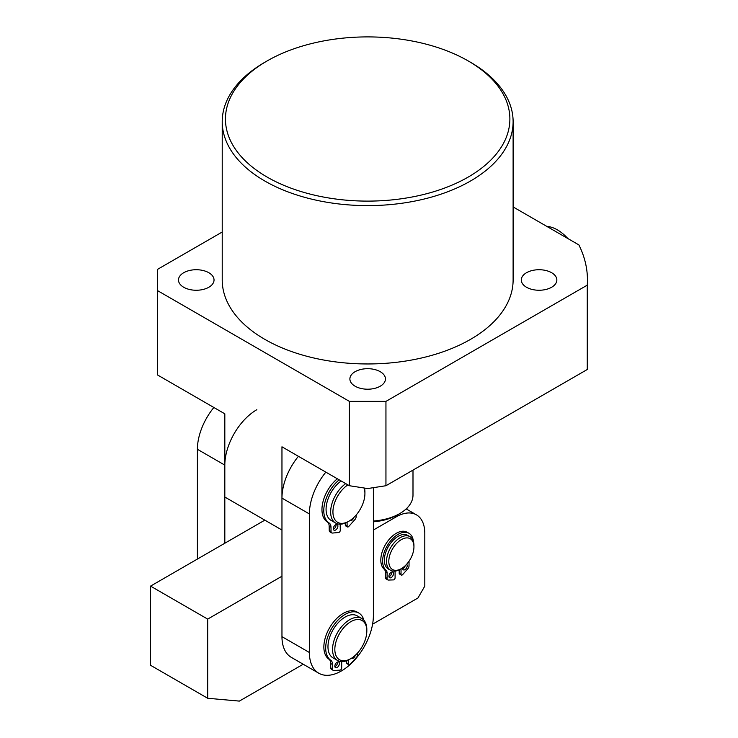 <?xml version="1.0" encoding="UTF-8"?>
<svg xmlns="http://www.w3.org/2000/svg" width="738" height="738" viewBox="0 0 738 738"><rect width="100%" height="100%" fill="white"/><g stroke="black" fill="none" stroke-linecap="round" stroke-linejoin="round"><path stroke-width="1.11" d="M373.382 521.028A45.249 26.125 0 0 0 399.738 513.583L399.738 513.583A45.249 26.125 0 0 0 412.994 495.115L412.994 470.115M397.45 514.903L399.738 513.583L397.45 514.903A42.02 24.262 -0 0 1 373.382 521.794M406.998 508.104L406.998 509.386M400.236 569.293L401.38 568.629L400.236 569.293A19.391 11.199 -60 0 1 390.54 570.253A19.391 11.199 -60 0 1 387.57 554.708A19.391 11.199 -60 0 1 400.236 537.624A19.391 11.199 -60 0 1 409.931 536.664A19.391 11.199 -60 0 1 413.944 545.539L413.944 546.858A17.777 10.267 -60 0 1 401.38 568.629A17.777 10.267 -60 0 1 388.806 561.369A17.777 10.267 -60 0 1 401.38 539.598A17.777 10.267 -60 0 1 413.944 546.858M390.54 570.253L388.363 568.998A19.391 11.199 -60 0 1 385.393 553.454A19.391 11.199 -60 0 1 398.068 536.369A19.391 11.199 -60 0 1 407.763 535.41L409.931 536.664M298.42 456.305A45.249 26.125 120 0 0 281.962 498.113L309.388 513.943A45.249 26.125 -60 0 1 325.845 472.145M281.962 498.113L281.962 636.663A45.249 26.125 120 0 0 291.335 657.374L318.761 673.204A45.249 26.125 -60 0 1 309.388 652.493L281.962 636.663M309.388 513.943L309.388 652.493M318.761 673.204A45.249 26.125 -60 0 0 353.631 661.082A45.249 26.125 -60 0 0 373.382 615.547L373.382 487.67M361.804 618.499L357.238 615.861A24.243 13.994 120 0 0 338.124 622.817A24.243 13.994 120 0 0 327.995 647.816A24.243 13.994 120 0 0 332.995 657.844L337.561 660.492A24.243 13.994 -60 0 1 332.57 650.455A24.243 13.994 -60 0 1 348.751 620.271A24.243 13.994 -60 0 1 361.804 618.499A24.243 13.994 -60 0 1 366.804 628.536A24.243 13.994 -60 0 1 366.823 629.597L366.823 630.916A22.629 13.063 -60 0 1 351.703 658.093A22.629 13.063 -60 0 1 350.827 658.628A22.629 13.063 -60 0 1 334.84 649.892A22.629 13.063 -60 0 1 349.95 622.208A22.629 13.063 -60 0 1 366.823 630.916M350.827 658.628L349.683 659.283A24.243 13.994 -60 0 1 337.561 660.492M372.589 624.182L417.948 597.992L424.802 586.11L424.802 533.334A40.405 23.33 120 0 0 416.435 514.838A40.405 23.33 120 0 0 396.232 516.84L373.382 530.032M281.962 576.221L207.682 619.099L207.682 698.268L239.352 701.1L303.207 664.228M207.682 619.099L150.552 586.11L150.552 665.279L207.682 698.268M150.552 586.11L264.822 520.142M224.822 543.233L224.822 465.124A45.249 26.125 -60 0 1 256.824 409.701M213.863 407.487A45.249 26.125 120 0 0 197.397 449.285L224.822 465.124M197.397 559.063L197.397 449.285M358.853 613.066L357.026 612.005A27.472 15.858 120 0 0 335.855 619.366A27.472 15.858 120 0 0 323.862 647.014A27.472 15.858 120 0 0 328.927 659.2L330.753 660.252A27.472 15.858 -60 0 1 325.689 648.075A27.472 15.858 -60 0 1 337.681 620.427A27.472 15.858 -60 0 1 358.853 613.066A27.472 15.858 -60 0 1 363.871 620.197M351.343 658.314A3.229 1.863 120 0 0 351.5 658.425A3.229 1.863 120 0 0 355.236 655.362M334.868 666.645A3.229 1.863 120 0 0 337.57 662.484A3.229 1.863 120 0 0 337.534 662.023M334.831 666.183A3.229 1.863 120 0 0 335.495 667.659A3.229 1.863 120 0 0 337.986 666.792A3.229 1.863 120 0 0 339.397 663.545A3.229 1.863 120 0 0 338.733 662.06A3.229 1.863 120 0 0 336.242 662.927A3.229 1.863 120 0 0 334.831 666.183M341.685 661.617L341.685 667.982A1.614 0.932 -60 0 1 340.08 670.122L333.899 670.51A3.229 1.863 -60 0 1 333.216 670.362A3.229 1.863 -60 0 1 332.543 668.886L332.543 664.551A9.695 5.6 120 0 0 330.753 660.252M357.681 652.89L357.681 654.366A3.229 1.863 -60 0 1 356.325 657.567L350.153 664.301A1.614 0.932 -60 0 1 348.88 664.763A1.614 0.932 -60 0 1 348.539 664.025L348.539 659.901M346.712 660.704L346.712 662.973A1.614 0.932 120 0 0 347.044 663.711L348.88 664.763M332.543 664.551L330.716 663.499A9.695 5.6 120 0 0 328.927 659.2M330.716 663.499L330.716 667.825A3.229 1.863 120 0 0 331.39 669.311L333.216 670.362M341.141 480.973A24.243 13.994 120 0 0 326.095 510.382A24.243 13.994 120 0 0 331.094 520.41L335.661 523.058A24.243 13.994 -60 0 1 330.67 513.021A24.243 13.994 -60 0 1 345.716 483.611M364.507 488.067A24.243 13.994 -60 0 1 364.895 491.102A24.243 13.994 -60 0 1 364.923 492.163L364.923 493.482A22.629 13.063 -60 0 1 349.803 520.659A22.629 13.063 -60 0 1 348.926 521.194A22.629 13.063 -60 0 1 332.939 512.541A22.629 13.063 -60 0 1 347.902 484.875M364.065 488.002A22.629 13.063 -60 0 1 364.923 493.482M348.926 521.194L347.782 521.849A24.243 13.994 -60 0 1 335.661 523.058M337.331 478.768A27.472 15.858 120 0 0 321.962 510.013A27.472 15.858 120 0 0 327.285 521.932L329.111 522.993A27.472 15.858 -60 0 1 323.788 511.074A27.472 15.858 -60 0 1 339.157 479.82M349.95 520.558A3.229 1.863 120 0 0 349.987 520.585A3.229 1.863 120 0 0 353.714 517.587M333.364 529.155A3.229 1.863 120 0 0 336.067 524.949A3.229 1.863 120 0 0 336.03 524.543M333.327 528.749A3.229 1.863 120 0 0 333.991 530.17A3.229 1.863 120 0 0 336.5 529.284A3.229 1.863 120 0 0 337.893 526.01A3.229 1.863 120 0 0 337.229 524.58A3.229 1.863 120 0 0 334.711 525.465A3.229 1.863 120 0 0 333.327 528.749M340.172 524.192L340.273 530.336A1.614 0.932 -60 0 1 338.687 532.495L332.46 533.057A3.229 1.863 -60 0 1 331.731 532.91A3.229 1.863 -60 0 1 331.058 531.489L330.993 527.2A9.695 5.6 120 0 0 329.111 522.993M356.177 515.004L356.196 516.406A3.229 1.863 -60 0 1 354.886 519.607L348.76 526.462A1.614 0.932 -60 0 1 347.469 526.941A1.614 0.932 -60 0 1 347.128 526.231L347.063 522.255M345.264 523.094L345.301 525.17A1.614 0.932 120 0 0 345.633 525.89L347.469 526.941M330.993 527.2L329.157 526.139A9.695 5.6 120 0 0 327.285 521.932M329.157 526.139L329.231 530.428A3.229 1.863 120 0 0 329.904 531.858L331.731 532.91M408.972 533.306L407.145 532.255A21.817 12.592 120 0 0 390.328 538.094A21.817 12.592 120 0 0 380.808 560.05A21.817 12.592 120 0 0 384.249 569.275L386.075 570.336A21.817 12.592 -60 0 1 382.635 561.111A21.817 12.592 -60 0 1 392.164 539.155A21.817 12.592 -60 0 1 408.972 533.306A21.817 12.592 -60 0 1 413.4 541.424M402.671 568.813A3.229 1.863 120 0 0 405.217 565.723M402.68 567.799A3.229 1.863 120 0 0 402.634 568.352A3.229 1.863 120 0 0 403.308 569.828A3.229 1.863 120 0 0 405.799 568.961A3.229 1.863 120 0 0 407.21 565.714A3.229 1.863 120 0 0 406.62 564.284M388.963 576.729A3.229 1.863 120 0 0 391.666 572.577A3.229 1.863 120 0 0 391.629 572.116M388.926 576.267A3.229 1.863 120 0 0 389.59 577.743A3.229 1.863 120 0 0 392.081 576.885A3.229 1.863 120 0 0 393.492 573.629A3.229 1.863 120 0 0 392.819 572.153A3.229 1.863 120 0 0 390.328 573.011A3.229 1.863 120 0 0 388.926 576.267M395.088 571.101L395.088 577.762A1.614 0.932 -60 0 1 393.455 579.902L388.4 580.05A3.229 1.863 -60 0 1 387.764 579.902A3.229 1.863 -60 0 1 387.09 578.417L387.09 573.066A6.467 3.736 120 0 0 386.075 570.336M409.036 561.203L409.036 565.751A3.229 1.863 -60 0 1 407.727 568.887L402.671 574.579A1.614 0.932 -60 0 1 401.371 575.077A1.614 0.932 -60 0 1 401.038 574.33L401.038 568.832M387.09 578.417L385.264 577.365L385.264 572.015A6.467 3.736 120 0 0 384.249 569.275M385.264 577.365A3.229 1.863 120 0 0 385.937 578.841L387.764 579.902M401.038 574.33L399.203 573.278L399.203 569.837M399.203 573.278A1.614 0.932 120 0 0 399.544 574.016L401.371 575.077M567.836 238.531A35.553 20.526 -120 0 0 557.356 229.85A35.553 20.526 -120 0 0 546.886 226.437M267.11 177.065A142.213 82.102 0 0 0 468.224 177.065A142.213 82.102 0 0 0 468.224 60.95L470.512 62.269A145.441 83.975 180 0 1 513.113 121.641A145.441 83.975 180 0 1 423.326 199.223A145.441 83.975 180 0 1 264.822 181.022A145.441 83.975 180 0 1 222.221 121.641A145.441 83.975 180 0 1 264.822 62.269L267.11 60.95A142.213 82.102 0 0 0 267.11 177.065M551.646 272.728A17.777 10.267 0 0 0 532.273 270.505A17.777 10.267 0 0 0 521.296 279.988A17.777 10.267 0 0 0 526.508 287.248A17.777 10.267 0 0 0 545.88 289.471A17.777 10.267 0 0 0 556.849 279.988A17.777 10.267 0 0 0 551.646 272.728M380.236 371.694A17.777 10.267 0 0 0 360.864 369.47A17.777 10.267 0 0 0 349.886 378.945A17.777 10.267 0 0 0 355.098 386.205A17.777 10.267 0 0 0 374.47 388.428A17.777 10.267 0 0 0 385.448 378.945A17.777 10.267 0 0 0 380.236 371.694M208.826 272.728A17.777 10.267 0 0 0 189.454 270.505A17.777 10.267 0 0 0 178.485 279.988A17.777 10.267 0 0 0 183.688 287.248A17.777 10.267 0 0 0 203.061 289.471A17.777 10.267 0 0 0 214.038 279.988A17.777 10.267 0 0 0 208.826 272.728M222.221 121.641L222.221 279.988A145.441 83.975 0 0 0 264.822 339.36A145.441 83.975 0 0 0 423.326 357.57A145.441 83.975 0 0 0 513.113 279.988L513.113 121.641M385.946 401.38L587.273 285.154L587.273 369.498L385.946 485.724L367.662 488.556L349.388 485.724L281.962 446.804L281.962 530.032L224.822 497.043L224.822 413.815L157.406 374.895L157.406 290.541L349.388 401.38L385.946 401.38L385.946 485.724M587.273 285.154A219.786 126.89 0 0 0 587.448 279.988A219.786 126.89 0 0 0 578.887 244.915L513.113 206.935M587.273 369.498L587.448 279.988M222.221 232.009L157.406 269.435L157.406 290.541M349.388 485.724L349.388 401.38M470.512 62.269L468.224 60.95A142.213 82.102 0 0 0 267.11 60.95M395.079 516.176L396.232 516.84M346.712 662.973L348.539 664.025M330.716 667.825L332.543 668.886M345.301 525.17L347.128 526.231M329.231 530.428L331.058 531.489M387.09 573.066L385.264 572.015M416.435 514.838L406.168 508.906"/></g></svg>
